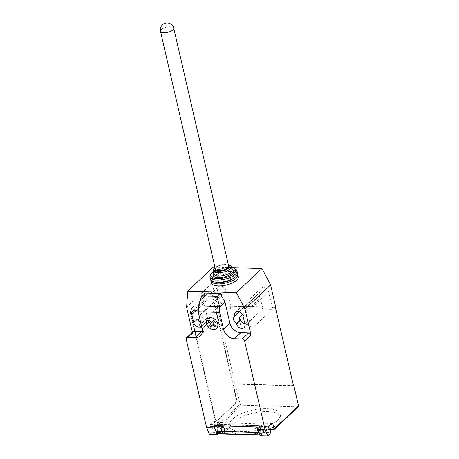 <?xml version="1.0" encoding="UTF-8"?>
<svg xmlns="http://www.w3.org/2000/svg" width="459" height="459" viewBox="0 0 459 459"><rect width="100%" height="100%" fill="white"/><g stroke="black" fill="none" stroke-linecap="round" stroke-linejoin="round"><path stroke-width="0.34" stroke-dasharray="2.29 1.72" d="M228.662 266.105A6.805 2.668 -13 0 0 223.39 264.705A6.805 2.668 -13 0 0 216.195 267.459A6.805 2.668 -13 0 0 215.403 269.169M237.51 273.914A13.839 5.422 -13 0 0 226.109 271.969A13.839 5.422 -13 0 0 212.506 277.443A13.839 5.422 -13 0 0 210.87 280.065M238.33 276.725A13.839 5.422 -13 0 0 227.607 273.874A13.839 5.422 -13 0 0 212.976 279.474A13.839 5.422 -13 0 0 211.364 282.951M228.266 264.384A8.164 3.202 -13 0 0 215.024 267.425A8.164 3.202 -13 0 0 215.001 267.442M230.114 265.25A9.3 3.643 -13 0 0 222.133 264.952A9.3 3.643 -13 0 0 214.284 268.412A9.3 3.643 -13 0 0 213.716 269.031M232.076 269.817A9.3 3.643 -13 0 0 230.866 268.504A9.3 3.643 -13 0 0 222.885 268.205A9.3 3.643 -13 0 0 215.036 271.665A9.3 3.643 -13 0 0 214.468 272.285A9.3 3.643 -13 0 0 213.957 274M232.059 269.1A10.437 4.091 -13 0 0 223.103 268.773A10.437 4.091 -13 0 0 214.296 272.652A10.437 4.091 -13 0 0 213.664 273.352M231.548 267.528A12.703 4.98 -13 0 0 213.429 271.711M235.163 268.871A13.839 5.422 -13 0 0 223.286 268.435A13.839 5.422 -13 0 0 211.61 273.581A13.839 5.422 -13 0 0 210.773 274.505M237.487 273.065A13.839 5.422 -13 0 0 226.763 270.213A13.839 5.422 -13 0 0 212.127 275.813A13.839 5.422 -13 0 0 210.52 279.29M233.247 276.461A10.775 4.223 -13 0 0 234.503 273.753A10.775 4.223 -13 0 0 226.155 271.533A10.775 4.223 -13 0 0 214.755 275.893A10.775 4.223 -13 0 0 213.504 278.602A10.775 4.223 -13 0 0 221.852 280.822A10.775 4.223 -13 0 0 233.247 276.461M233.178 278.475A10.775 4.223 -13 0 0 233.625 278.085A10.775 4.223 -13 0 0 234.876 275.383A10.775 4.223 -13 0 0 226.528 273.162A10.775 4.223 -13 0 0 215.133 277.523A10.775 4.223 -13 0 0 213.883 280.225A10.775 4.223 -13 0 0 216.763 282.268M240.832 434.564A26.088 10.23 167 0 1 229.919 429.022A26.088 10.23 167 0 1 232.954 422.469A26.088 10.23 167 0 1 260.546 411.912A26.088 10.23 167 0 1 280.759 417.283A26.088 10.23 167 0 1 277.729 423.835A26.088 10.23 167 0 1 259.685 432.613A26.088 10.23 167 0 1 245.462 434.707M277.024 420.788A26.088 10.23 -13 0 0 280.059 414.236A26.088 10.23 -13 0 0 259.84 408.86A26.088 10.23 -13 0 0 232.248 419.423A26.088 10.23 -13 0 0 229.213 425.975A26.088 10.23 -13 0 0 258.985 429.561A26.088 10.23 -13 0 0 277.024 420.788M221.559 430.886A2.949 1.515 91.7 0 0 222.856 432.527A2.949 1.515 91.7 0 0 224.331 428.276A2.949 1.515 91.7 0 0 223.04 426.635A2.949 1.515 91.7 0 0 221.559 430.886M209.453 434.271L211.582 432.263L219.368 432.498L219.884 431.093A2.949 1.515 -88.3 0 1 218.576 432.401A2.949 1.515 -88.3 0 1 217.279 430.754A2.949 1.515 -88.3 0 1 218.243 426.658L210.383 426.445L209.706 424.133A1.136 0.579 91.7 0 0 210.205 424.764A1.136 0.579 91.7 0 0 210.474 424.644L213.67 421.632A1.136 0.579 -88.3 0 1 213.94 421.517A1.136 0.579 -88.3 0 1 214.439 422.148L215.61 427.231L240.126 404.144A1.136 0.866 -133.3 0 0 241.331 405.194L297.782 406.909A1.136 0.866 -133.3 0 0 298.321 406.72M211.582 432.263L212.098 430.852A2.949 1.515 91.7 0 0 212.265 427.908A2.949 1.515 91.7 0 0 210.968 426.268A2.949 1.515 91.7 0 0 210.457 426.422M258.589 429.32A2.949 1.515 91.7 0 0 257.292 427.679A2.949 1.515 91.7 0 0 255.818 431.93A2.949 1.515 91.7 0 0 257.115 433.571A2.949 1.515 91.7 0 0 258.589 429.32M260.058 435.815L262.192 433.807L262.709 432.395A2.949 1.515 -88.3 0 1 261.401 433.703A2.949 1.515 -88.3 0 1 260.104 432.062A2.949 1.515 -88.3 0 1 261.068 427.96L259.892 423.841L256.696 426.853M261.383 427.69L256.518 427.541A3.064 1.572 -88.3 0 0 255.032 429.314A3.064 1.572 -88.3 0 0 255.198 432.619L256.07 434.65L260.936 434.799L260.069 432.768A3.064 1.572 -88.3 0 1 259.897 429.463A3.064 1.572 -88.3 0 1 261.383 427.69A3.064 1.572 -88.3 0 1 262.864 430.508L266.26 429.785L266.794 429.28A1.136 0.579 -88.3 0 1 266.524 429.4A1.136 0.579 -88.3 0 1 266.025 428.769L264.854 423.686A1.136 0.579 91.7 0 0 264.355 423.055A1.136 0.579 91.7 0 0 264.086 423.169L260.884 426.181A1.136 0.579 -88.3 0 1 260.62 426.296A1.136 0.579 -88.3 0 1 260.121 425.665L217.686 424.374L217.365 424.673A4.992 2.559 91.7 0 0 216.659 425.636M268.102 425.912L217.365 424.673M256.518 427.541A3.064 1.572 -88.3 0 1 257.998 430.358L262.864 430.508M262.192 433.807L269.978 434.042M213.871 425.55L217.067 422.538L259.892 423.841M217.067 422.538L217.491 424.368L209.706 424.133M225.294 429.36L220.429 429.217A3.064 1.572 91.7 0 0 218.954 426.394A3.064 1.572 91.7 0 0 217.463 428.172A3.064 1.572 91.7 0 0 217.635 431.477L218.501 433.508L223.367 433.652L222.5 431.626A3.064 1.572 -88.3 0 1 222.328 428.322A3.064 1.572 -88.3 0 1 223.82 426.543A3.064 1.572 -88.3 0 1 225.294 429.36L228.697 428.637L223.826 428.488L224.359 427.989A1.136 0.579 91.7 0 1 224.09 428.109L216.637 427.88L215.61 427.231L223.59 427.472L222.42 422.389L214.439 422.148M210.182 426.193L217.968 426.428L217.686 424.374A1.136 0.579 91.7 0 0 218.186 425.005A1.136 0.579 91.7 0 0 218.455 424.891L221.651 421.878A1.136 0.579 -88.3 0 1 221.921 421.758A1.136 0.579 -88.3 0 1 222.42 422.389M258.337 431.787A4.992 2.559 -88.3 0 1 259.8 425.969M217.692 433.864A3.402 1.744 91.7 0 0 218.495 433.508L218.501 433.508M260.936 434.799L260.93 434.805A3.402 1.744 -88.3 0 1 260.121 435.155A3.402 1.744 -88.3 0 1 259.737 435.057M219.368 432.498L217.916 433.87M266.26 429.785L261.395 429.635L257.998 430.358M261.395 429.635L256.07 434.65M223.367 433.652L228.697 428.637M223.59 427.472A1.136 0.579 91.7 0 0 224.09 428.109M220.429 429.217L223.826 428.488M241.331 405.194L217.354 427.777L216.637 427.88M273.977 429.624L297.782 406.909M218.082 419.951L235.134 403.891A4.538 2.324 91.7 0 0 236.328 397.821L212.391 294.127A4.538 2.324 91.7 0 0 210.394 291.597A4.538 2.324 91.7 0 0 209.321 292.067L192.264 308.127A4.538 2.324 91.7 0 0 191.076 314.203L215.013 417.897A4.538 2.324 91.7 0 0 217.004 420.421A4.538 2.324 91.7 0 0 218.082 419.951L234.744 403.88A4.538 2.324 91.7 0 0 235.937 397.81L236.328 397.821M215.013 417.897L214.623 417.885A4.538 2.324 91.7 0 0 216.619 420.41A4.538 2.324 91.7 0 0 217.692 419.939M212.391 294.127L212.001 294.11L235.937 397.81M214.623 417.885L190.686 314.185L191.076 314.203M192.264 308.127L191.879 308.115A4.538 2.324 91.7 0 0 190.686 314.185M191.879 308.115L209.321 292.067M212.001 294.11A4.538 2.324 91.7 0 0 210.004 291.585A4.538 2.324 91.7 0 0 208.931 292.056M202.362 331.547A10.207 7.797 -133.3 0 0 206.774 329.826A10.207 7.797 -133.3 0 0 208.535 322.666L203.463 300.708L202.964 301.976L198.299 306.365M202.964 301.976L203.406 300.76M203.693 300.714L204.599 293.072M192.39 332.282L192.625 333.286A2.266 1.733 46.7 0 1 193.015 331.691M201.524 326.016A4.877 3.724 -133.3 0 0 202.109 322.872L202.023 322.499A4.877 3.724 -133.3 0 0 202.276 322.287A4.877 3.724 -133.3 0 0 200.313 315.115L200.227 314.742A4.877 3.724 -133.3 0 0 198.242 311.569M228.622 296.984L207.307 317.06L209.797 327.846L230.797 308.069L230.372 306.239L230.693 305.941L228.622 296.984A4.877 3.724 -133.3 0 0 225.897 291.023L225.811 290.65A4.877 3.724 -133.3 0 0 222.575 286.657A4.877 3.724 -133.3 0 0 218.283 286.973A4.877 3.724 -133.3 0 0 217.44 290.392L220.963 305.642L220.641 305.946L221.06 307.777L230.797 308.069M230.372 306.239L262.1 307.209L262.525 309.039L272.256 309.332L271.831 307.501L275.434 307.616M293.508 385.893L235.111 384.114L235.433 383.81L240.126 404.144M186.618 307.26L212.196 283.169L217.359 305.533L217.038 305.837L235.111 384.114M217.038 305.837L220.641 305.946M202.023 322.499L206.286 318.483L206.372 318.856A4.877 3.724 46.7 0 1 205.529 322.281A4.877 3.724 46.7 0 1 200.658 322.27M207.307 317.06A4.877 3.724 46.7 0 1 206.539 318.271A4.877 3.724 46.7 0 1 206.286 318.483M200.313 315.115L225.897 291.023M239.346 311.85L260.351 292.073A4.877 3.724 -133.3 0 0 260.098 292.285A4.877 3.724 -133.3 0 0 260.351 297.948L262.422 306.905L262.1 307.209M242.553 314.719L260.351 297.948M244.928 324.18L249.191 320.164L251.257 329.109L241.526 328.81L239.036 318.024M241.526 328.81L262.525 309.039M271.831 307.501L272.153 307.203L268.63 291.953A4.877 3.724 -133.3 0 0 265.394 287.965A4.877 3.724 -133.3 0 0 261.102 288.275A4.877 3.724 -133.3 0 0 260.264 291.7L260.351 292.073M251.257 329.109L272.256 309.332M209.797 327.846L200.067 327.548L198.001 318.603M200.067 327.548L221.06 307.777M249.191 320.164A4.877 3.724 46.7 0 1 248.353 323.584A4.877 3.724 46.7 0 1 244.945 324.238M262.422 306.905L230.693 305.941M235.433 383.81L293.433 385.577M220.963 305.642L217.359 305.533M275.756 307.312L272.153 307.203M212.196 283.169L213.309 267.052M232.036 267.62L214.921 267.098M173.743 28.223A6.805 2.668 -13 0 0 170.306 26.742A6.805 2.668 -13 0 0 161.27 29.571A6.805 2.668 -13 0 0 160.478 31.281M219.884 431.093L212.098 430.852M268.699 428.195L261.068 427.96M260.884 426.181L268.865 426.422M272.067 423.41L264.086 423.169M264.854 423.686L271.562 423.886M260.792 427.731L268.578 427.972M255.198 432.619L260.069 432.768M262.709 432.395L270.494 432.63M217.635 431.477L222.5 431.626M213.67 421.632L221.651 421.878M210.474 424.644L218.455 424.891M218.495 433.508L260.93 434.805M217.354 427.777L224.359 427.989M266.794 429.28L273.799 429.498M270.385 428.901L266.025 428.769M235.134 403.891L234.744 403.88M192.625 333.286L186.228 339.304M208.535 322.666L202.138 328.69M200.227 314.742L225.811 290.65M196.171 310.427L217.44 290.392M243.052 316.044L268.63 291.953M238.99 311.73L260.264 291.7M202.109 322.872L206.372 318.856M230.866 268.504L231.893 269.02M234.876 275.383L234.503 273.753M213.883 280.225L213.504 278.602M214.468 272.285L213.774 273.203M280.059 414.236L280.759 417.283M218.576 432.401L222.856 432.527M257.292 427.679L268.59 428.023M260.62 426.296L268.245 426.531M272.336 423.296L264.355 423.055M268.773 428.224L260.987 427.983M261.401 433.703L257.115 433.571M223.82 426.543L218.954 426.394M213.94 421.517L221.921 421.758M210.205 424.764L218.186 425.005M218.168 426.681L210.383 426.445M259.771 435.143L260.121 435.155M210.968 426.268L223.04 426.635M229.213 425.975L229.919 429.022M270.621 429.526L266.524 429.4M216.619 420.41L217.004 420.421M206.774 329.826L200.376 335.85M202.276 322.287L206.539 318.271M192.7 311.064L218.283 286.973M234.515 316.371L260.098 292.285M244.09 327.6L248.353 323.584M235.524 312.367L261.102 288.275M201.266 326.297L205.529 322.281M210.004 291.585L210.394 291.597"/><path stroke-width="0.69" d="M160.478 31.281L215.403 269.169A6.805 2.668 -13 0 0 220.676 270.569A6.805 2.668 -13 0 0 227.871 267.815A6.805 2.668 -13 0 0 228.662 266.105L173.743 28.223A6.805 6.805 0 0 0 167.317 22.95A6.805 6.805 0 0 0 160.478 31.281A6.805 2.668 -13 0 0 163.915 32.761A6.805 2.668 -13 0 0 172.951 29.927A6.805 2.668 -13 0 0 173.743 28.223M210.87 280.065A13.839 5.422 -13 0 0 210.899 280.919A13.839 5.422 -13 0 0 221.617 283.765A13.839 5.422 -13 0 0 236.253 278.165A13.839 5.422 -13 0 0 237.86 274.694A13.839 5.422 -13 0 0 237.51 273.914M210.899 280.919L211.364 282.951A13.839 5.422 -13 0 0 222.087 285.802A13.839 5.422 -13 0 0 236.724 280.197A13.839 5.422 -13 0 0 238.33 276.725L237.86 274.694M215.001 267.442A8.164 3.202 -13 0 0 214.525 267.97A8.164 3.202 -13 0 0 218.736 271.258A8.164 3.202 -13 0 0 229.041 267.849A8.164 3.202 -13 0 0 228.921 264.648A8.164 3.202 -13 0 0 228.266 264.384M214.525 267.97L213.716 269.031A9.3 3.643 -13 0 0 213.206 270.747A9.3 3.643 -13 0 0 220.412 272.663A9.3 3.643 -13 0 0 230.246 268.899A9.3 3.643 -13 0 0 231.33 266.564A9.3 3.643 -13 0 0 230.114 265.25L228.921 264.648M213.206 270.747L213.957 274A9.3 3.643 -13 0 0 221.163 275.916A9.3 3.643 -13 0 0 230.997 272.153A9.3 3.643 -13 0 0 232.076 269.817L231.33 266.564M213.774 273.203L213.664 273.352A10.437 4.091 -13 0 0 219.041 277.552A10.437 4.091 -13 0 0 232.208 273.197A10.437 4.091 -13 0 0 232.059 269.1L231.893 269.02M213.429 271.711A12.703 4.98 -13 0 0 212.351 272.594A12.703 4.98 -13 0 0 211.576 273.444A12.703 4.98 -13 0 0 218.123 278.556A12.703 4.98 -13 0 0 234.153 273.254A12.703 4.98 -13 0 0 233.97 268.274A12.703 4.98 -13 0 0 231.548 267.528M211.576 273.444L210.773 274.505A13.839 5.422 -13 0 0 210.004 277.052A13.839 5.422 -13 0 0 220.727 279.904A13.839 5.422 -13 0 0 235.358 274.304A13.839 5.422 -13 0 0 236.97 270.827A13.839 5.422 -13 0 0 235.163 268.871L233.97 268.274M210.004 277.052L210.52 279.29A13.839 5.422 -13 0 0 221.244 282.142A13.839 5.422 -13 0 0 235.874 276.542A13.839 5.422 -13 0 0 237.487 273.065L236.97 270.827M216.763 282.268A10.775 4.223 -13 0 0 233.178 278.475M270.385 428.901L274.006 429.01L274.017 429.607L298.321 406.72A1.136 0.866 -133.3 0 0 298.522 405.922L274.006 429.01L272.835 423.927A1.136 0.579 91.7 0 0 272.336 423.296A1.136 0.579 91.7 0 0 272.067 423.41L268.865 426.422A1.136 0.579 -88.3 0 1 268.601 426.543A1.136 0.579 -88.3 0 1 268.102 425.912L268.854 428.201A2.949 1.515 -88.3 0 1 269.364 428.046A2.949 1.515 -88.3 0 1 270.661 429.687A2.949 1.515 -88.3 0 1 270.494 432.63L269.978 434.042L267.844 436.05L265.027 429.463L257.241 429.228L260.058 435.815L267.844 436.05M198.437 305.889L201.725 295.78L217.296 296.256L217.073 297.208L219.706 307.019L219.649 312.436L198.236 311.787L198.437 305.889L219.58 306.537M217.073 297.208L201.168 296.726M201.725 295.78L204.599 293.072L220.171 293.542L217.296 296.256M220.171 293.542L224.646 301.351L224.376 302.624L219.706 307.019M224.376 302.624L224.589 301.408M219.649 312.436L223.55 329.338L229.948 323.32L224.818 301.414M206.636 427.685L209.453 434.271L217.239 434.507L214.422 427.926L206.636 427.685L186.228 339.304A2.266 1.733 46.7 0 1 186.624 337.715A2.266 1.733 46.7 0 1 187.708 337.331L195.494 337.572A10.207 7.797 -133.3 0 0 200.376 335.85A10.207 7.797 -133.3 0 0 202.138 328.69L198.236 311.787M214.422 427.926L213.871 425.55L256.696 426.853L257.241 429.228M223.55 329.338A10.207 7.797 -133.3 0 0 234.423 338.753L242.209 338.994A2.266 1.733 46.7 0 1 244.624 341.089L265.027 429.463M216.659 425.636A4.992 2.559 91.7 0 0 216.028 431.231L217.032 433.583L259.467 434.88L258.457 432.521L216.028 431.231M258.457 432.521A4.992 2.559 -88.3 0 1 258.337 431.787M217.032 433.583A3.402 1.744 91.7 0 0 217.692 433.864L259.771 435.143M217.916 433.87L217.239 434.507M245.462 434.707A26.088 10.23 167 0 1 240.832 434.564M274.017 429.607L270.621 429.526M229.948 323.32A10.207 7.797 -133.3 0 0 240.814 332.735L248.606 332.97A2.266 1.733 46.7 0 1 251.021 335.064L244.624 341.089M192.39 332.282L186.618 307.26L187.725 291.144L236.391 292.624L245.008 309.039L251.021 335.064M186.624 337.715L193.015 331.691A2.266 1.733 46.7 0 1 194.1 331.312L201.885 331.547A10.207 7.797 -133.3 0 0 202.362 331.547M234.767 316.165A4.877 3.724 -133.3 0 0 234.515 316.371A4.877 3.724 -133.3 0 0 236.477 323.549L236.563 323.922A4.877 3.724 -133.3 0 0 239.793 327.91A4.877 3.724 -133.3 0 0 244.09 327.6A4.877 3.724 -133.3 0 0 244.928 324.18L243.052 316.044A4.877 3.724 -133.3 0 0 239.816 312.057A4.877 3.724 -133.3 0 0 235.524 312.367A4.877 3.724 -133.3 0 0 234.681 315.792L234.767 316.165L239.346 311.85M198.242 311.569A4.877 3.724 -133.3 0 0 192.7 311.064A4.877 3.724 -133.3 0 0 191.862 314.484L193.738 322.62A4.877 3.724 -133.3 0 0 196.974 326.607A4.877 3.724 -133.3 0 0 201.266 326.297A4.877 3.724 -133.3 0 0 201.524 326.016M298.522 405.922L293.823 385.589L293.508 385.893L275.434 307.616L275.756 307.312L270.592 284.947L261.969 268.532L232.036 267.62M236.477 323.549L240.74 319.533A4.877 3.724 46.7 0 1 239.036 318.024L242.553 314.719M245.008 309.039L270.592 284.947M244.945 324.238A4.877 3.724 46.7 0 1 240.826 319.906L240.74 319.533M293.433 385.577L293.823 385.589M200.658 322.27A4.877 3.724 46.7 0 1 198.001 318.603L193.738 322.62M187.725 291.144L213.309 267.052L214.921 267.098M236.391 292.624L261.969 268.532M215.552 325.867L214.772 326.906L212.144 324.628L210.538 326.779L209.258 325.672L210.87 323.526L208.237 321.248L209.023 320.21L211.645 322.482L213.257 320.336L214.525 321.438L212.924 323.589L215.552 325.867M217.715 323.796A6.587 5.032 -133.3 0 0 208.053 318.42A6.587 5.032 -133.3 0 0 210.411 328.65A6.587 5.032 -133.3 0 0 217.715 323.796M271.562 423.886L272.835 423.927M194.1 331.312L187.708 337.331M248.606 332.97L242.209 338.994M240.814 332.735L234.423 338.753M201.885 331.547L195.494 337.572M191.862 314.484L196.171 310.427M236.563 323.922L240.826 319.906M234.681 315.792L238.99 311.73M268.59 428.023L269.364 428.046M268.245 426.531L268.601 426.543"/></g></svg>
